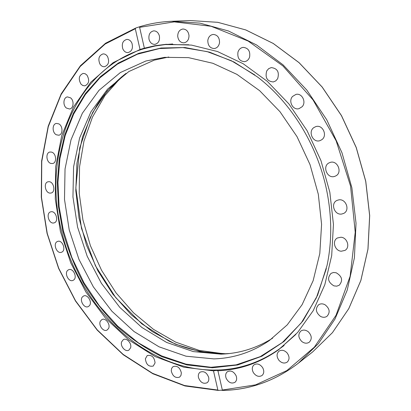 <?xml version="1.0" encoding="UTF-8"?>
<svg xmlns="http://www.w3.org/2000/svg" width="411" height="411" viewBox="0 0 411 411"><rect width="100%" height="100%" fill="white"/><g stroke="black" fill="none" stroke-linecap="round" stroke-linejoin="round"><path stroke-width="0.62" d="M121.373 77.032L105 95.465L92.46 117.13L83.947 141.204L79.544 166.861L79.231 193.329L82.914 219.859L90.425 245.737L101.548 270.279L116.005 292.827L133.457 312.73L153.488 329.355L175.605 342.106L199.227 350.408L223.651 353.768M53.738 222.962C48.75 224.077 45.703 213.052 50.671 211.85L51.015 211.768C55.978 210.586 59.097 221.611 54.16 222.86L53.738 222.962M50.091 193.119C45.195 193.057 43.304 182.705 48.036 181.785L49.017 181.693C53.903 181.698 55.845 192.055 51.149 193.016L50.091 193.119M50.918 163.444C46.263 162.324 45.395 152.712 49.906 152.029L51.565 152.101C56.22 153.175 57.129 162.792 52.659 163.516L50.918 163.444M56.338 134.782C52.058 132.748 52.079 123.922 56.389 123.434L58.758 123.855C63.042 125.864 63.047 134.68 58.788 135.214L56.338 134.782M66.382 108.031C62.606 105.226 63.386 97.243 67.502 96.904L70.594 97.875C74.381 100.664 73.615 108.627 69.551 109.007L66.382 108.031M80.977 84.127C78.152 78.958 78.871 75.383 83.145 73.399L85.154 73.733L86.952 75.115C89.778 80.258 89.084 83.839 84.866 85.853L82.811 85.534L80.977 84.127M99.909 64.049C97.854 58.83 98.907 55.449 103.069 53.908C104.862 53.826 106.362 54.72 107.559 56.574C109.614 61.768 108.586 65.149 104.481 66.721C102.652 66.834 101.127 65.94 99.909 64.049M122.786 48.781C121.497 43.7 122.848 40.576 126.835 39.415C129.085 39.405 130.79 40.679 131.946 43.232C133.226 48.277 131.905 51.396 127.985 52.593C125.689 52.644 123.958 51.37 122.786 48.781M149.008 39.251C148.443 34.503 150.03 31.704 153.771 30.851C156.57 30.943 158.446 32.659 159.406 35.998C159.961 40.699 158.405 43.489 154.736 44.378C151.895 44.337 149.984 42.626 149.008 39.251M177.711 36.271C177.799 32.043 179.55 29.623 182.967 29.006C186.404 29.238 188.418 31.442 189.003 35.618C188.911 39.785 187.2 42.194 183.866 42.852C180.372 42.687 178.323 40.494 177.711 36.271M207.812 40.442C208.413 36.903 210.221 34.899 213.237 34.437C217.44 34.837 219.536 37.555 219.536 42.595C218.935 46.063 217.172 48.051 214.244 48.555C209.985 48.236 207.843 45.534 207.812 40.442M237.984 52.038C238.925 49.299 240.661 47.743 243.189 47.368C248.285 47.959 250.422 51.19 249.6 57.062C248.67 59.718 246.99 61.254 244.555 61.671C239.387 61.188 237.198 57.977 237.984 52.038M266.739 70.918L268.666 68.668L271.281 67.589C277.415 68.38 279.537 72.084 277.656 78.707L275.796 80.875L273.3 81.959C267.088 81.306 264.905 77.622 266.739 70.918M292.529 96.462L295.961 94.402C301.941 92.804 306.621 102.087 302.152 106.711L298.941 108.689C292.92 110.467 288.065 101.193 292.529 96.462M313.891 127.559L315.812 126.614C322.722 124.204 327.901 135.81 321.679 139.781L319.999 140.629C313.069 143.259 307.659 131.664 313.891 127.559M329.586 162.658L329.725 162.602C337.488 159.232 343.154 173.247 335.206 176.165L335.104 176.206C327.29 179.679 321.556 165.587 329.586 162.658M338.741 199.885C345.959 198.426 350.326 210.422 343.668 213.417L341.711 214.033C334.39 215.4 330.197 203.255 337.01 200.409L338.741 199.885M340.919 237.239C347.326 237.476 350.408 247.509 344.968 250.407L341.243 251.224C334.765 250.905 331.821 240.764 337.4 237.979L340.919 237.239M336.188 272.77C342.137 276.32 343.149 280.482 339.224 285.244L336.722 286.169L333.938 285.876C327.963 282.229 327.012 278.047 331.086 273.336L333.501 272.488L336.188 272.77M325.034 304.746C329.725 308.527 330.387 312.375 327.012 316.28C325.034 317.595 322.851 317.621 320.452 316.367C315.746 312.514 315.134 308.651 318.623 304.777C320.559 303.554 322.697 303.544 325.034 304.746M308.317 331.795C311.857 335.576 312.18 339.044 309.283 342.204C306.925 343.73 304.412 343.483 301.746 341.464C298.196 337.626 297.913 334.143 300.903 331.009C303.226 329.565 305.697 329.828 308.317 331.795M287.119 352.946C289.652 356.543 289.678 359.599 287.186 362.117C284.453 363.761 281.72 363.175 278.982 360.36C276.439 356.722 276.449 353.65 279.012 351.148C281.71 349.581 284.412 350.177 287.119 352.946M262.65 367.66C264.33 370.933 264.109 373.558 261.982 375.541C258.879 377.206 256.017 376.245 253.392 372.654C251.696 369.35 251.948 366.71 254.137 364.737C257.204 363.134 260.04 364.11 262.65 367.66M236.114 375.767C237.111 378.623 236.705 380.822 234.892 382.364C231.429 383.956 228.526 382.605 226.178 378.31C225.177 375.423 225.603 373.209 227.468 371.672C230.9 370.141 233.782 371.503 236.114 375.767M208.675 377.401C209.137 379.795 208.608 381.583 207.082 382.764C203.26 384.203 200.388 382.466 198.472 377.565C197.999 375.14 198.544 373.337 200.116 372.161C203.913 370.779 206.769 372.525 208.675 377.401M181.359 372.931L180.974 375.428L179.571 377.144C175.399 378.346 172.625 376.25 171.253 370.861L171.644 368.328L173.088 366.597C177.244 365.446 180.003 367.557 181.359 372.931M155.07 362.882L153.257 366.057C148.731 366.951 146.105 364.521 145.381 358.767L147.246 355.541C151.757 354.698 154.361 357.144 155.07 362.882M130.57 347.876L128.869 350.141C125.468 352.325 120.099 346.268 121.574 341.947L123.326 339.63C126.716 337.503 132.065 343.565 130.57 347.876M108.499 328.589L107.035 330.084C103.361 332.258 98.095 325.07 100.418 321.089L101.938 319.542C105.606 317.426 110.852 324.633 108.499 328.589M89.377 305.733L88.262 306.601C84.27 308.748 79.231 300.374 82.416 296.912L83.597 295.997C87.584 293.906 92.593 302.311 89.377 305.733M73.651 280.025L72.973 280.41C68.616 282.511 63.936 272.894 67.964 270.14L68.714 269.714C73.071 267.669 77.705 277.327 73.651 280.025M61.671 252.184L61.506 252.251C56.733 254.281 52.567 243.358 57.406 241.509L57.643 241.416C62.426 239.443 66.525 250.412 61.671 252.184M220.856 390.183L218.529 390.45L217.876 390.06L213.489 370.85L183.784 367.193L155.183 356.594L128.766 339.887L105.427 318.016L85.884 291.969L70.718 262.768L60.396 231.439L55.295 199.052L55.68 166.727L61.727 135.635L73.456 107.035L90.728 82.251L113.148 62.631L140.038 49.505L135.291 28.744L135.913 27.963L139.329 26.849L139.612 27.337L144.364 48.179L155.034 45.719L166.059 44.306L191.5 45.102L217.506 51.539L243.107 63.684L267.258 81.311L288.918 103.916L307.084 130.683L320.929 160.542L329.833 192.23L333.439 224.38L331.687 255.637L324.803 284.736L313.254 310.608L297.687 332.412L278.879 349.561C260.142 362.851 239.829 369.915 217.933 370.753L222.325 390.034L222.315 390.429L220.856 390.183M144.364 48.179L140.038 49.505M213.489 370.85L216.34 370.393L217.933 370.753M283.785 345.779L283.41 346.016M171.808 44.049L172.245 43.992M295.843 334.446L279.562 348.821C260.204 362.517 239.212 369.587 216.576 370.034C145.109 371.714 79.046 306.714 61.578 231.064C42.169 155.969 73.235 70.26 143.295 48.919L154.962 46.037L165.309 44.573L188.777 44.758M326.54 189.666C331.929 215.929 332.109 241.149 327.079 265.336L317.575 295.288L302.912 320.976L284.006 341.469L261.905 356.214L237.681 364.968L212.374 367.783L186.943 364.927L162.232 356.825C146.337 349.047 131.52 339.121 117.777 327.058C104.805 313.963 93.405 299.398 83.572 283.354C74.735 266.672 67.805 249.215 62.785 230.987L58.47 206.574L57.314 182.047L59.41 157.922L64.81 134.736L73.507 113.061L85.437 93.487L100.459 76.605L118.332 63.027L138.707 53.322L161.122 48.01L184.976 47.527L209.543 52.151L234.003 61.994L257.45 76.944C290.983 102.478 317.22 144.698 326.54 189.666M254.769 74.925L231.419 60.761L207.185 51.627L182.931 47.594L159.458 48.549L137.449 54.19L117.474 64.101L99.981 77.766L85.303 94.628L73.656 114.099L65.185 135.599L59.944 158.554L57.941 182.422L59.122 206.676L63.402 230.812L71.858 257.466L83.916 282.67L99.292 305.748L117.638 326.062L138.538 342.964L161.487 355.844L185.89 364.115L211.043 367.264L236.13 364.865L260.225 356.645L282.321 342.553L301.371 322.779L316.352 297.841L326.355 268.614M272.668 338.15C256.577 348.209 239.366 353.542 221.031 354.154L193.386 351.605L166.619 342.44L141.805 327.418L119.832 307.413L101.435 283.364L87.189 256.253L77.576 227.098L72.953 196.941L73.579 166.887L79.59 138.086L90.975 111.751L107.543 89.146L128.864 71.54L154.212 60.145L168.762 57.016M213.859 358.885L186.013 356.198L159.052 346.822L134.053 331.543L111.91 311.235L93.348 286.863L78.963 259.408L69.223 229.898L64.496 199.392L65.041 168.988L71 139.853L82.375 113.215L98.979 90.348L120.382 72.531L145.879 61.003L164.641 57.345L188.469 57.632L212.867 63.284L236.921 74.365L259.624 90.667L279.973 111.689L297.035 136.668L310.012 164.58L318.304 194.218L321.587 224.288L319.804 253.5L313.156 280.646L302.095 304.7L287.238 324.865L269.323 340.575C252.215 352.196 233.725 358.294 213.859 358.885M190.17 20.55L217.738 22.312L245.747 29.931L273.192 43.448L299.002 62.642L322.085 86.978L341.438 115.635L356.188 147.513L365.713 181.323L369.653 215.672L367.943 249.179L360.822 280.538L348.764 308.656L332.437 332.658L312.643 351.929L332.458 332.638L348.8 308.62L360.863 280.492L367.989 249.128L369.7 215.631L365.764 181.287L356.245 147.492L341.5 115.625L322.152 86.983L299.069 62.647L273.258 43.458L245.799 29.936L217.768 22.317L190.17 20.55L171.844 21.285C160.547 21.768 149.722 23.617 139.375 26.838M217.876 390.06L184.508 385.528L152.538 373.311L123.136 354.4L97.227 329.863L75.562 300.801L58.742 268.311L47.255 233.494L41.49 197.486L41.763 161.466L48.282 126.701L61.136 94.551L80.217 66.479L105.17 44.023L135.291 28.744M139.612 27.337L174.228 21.881L211.09 26.268L248.121 41.038L282.932 65.955L313.038 99.904L336.157 140.845L350.547 186.008L355.232 232.194L350.141 276.223L336.039 315.268L314.338 347.182L286.863 370.588L255.56 384.866L222.325 390.034M222.366 390.388C249.796 389.962 275.087 380.93 298.247 363.288L318.386 343.627L334.986 319.034L347.218 290.14L354.4 257.831L356.029 223.25L351.867 187.745L341.978 152.764L326.74 119.76L306.812 90.081L283.087 64.876L256.618 44.999L228.531 31.005L199.931 23.124L171.844 21.285C160.537 21.768 149.696 23.622 139.329 26.849M125.545 73.708L107.076 91.165L92.65 112.527L82.56 136.837L76.939 163.146L75.794 190.55L79.03 218.169L86.474 245.182L97.88 270.792L112.922 294.23L131.207 314.744L152.26 331.62L175.492 344.161L200.203 351.718L225.572 353.748L228.984 353.578M222.315 390.429C249.76 389.993 275.067 380.946 298.247 363.288L312.643 351.929M218.529 390.45L184.971 385.965L152.83 373.738L123.274 354.775L97.243 330.156L75.48 300.986L58.593 268.368L47.065 233.412L41.3 197.254L41.609 161.091L48.2 126.187L61.167 93.914L80.407 65.745L105.555 43.242L135.913 27.963M126.064 73.358C114.648 82.19 104.954 92.794 96.991 105.165L89.942 118.08L79.734 147.842L75.845 187.822L81.506 228.47L95.434 265.768L115.702 297.585L141.785 323.822L169.162 341.197C187.406 349.617 206.24 353.789 225.67 353.717L229.605 353.506M172.692 43.982L167.061 44.424M284.129 345.497L279.562 348.821"/></g></svg>
